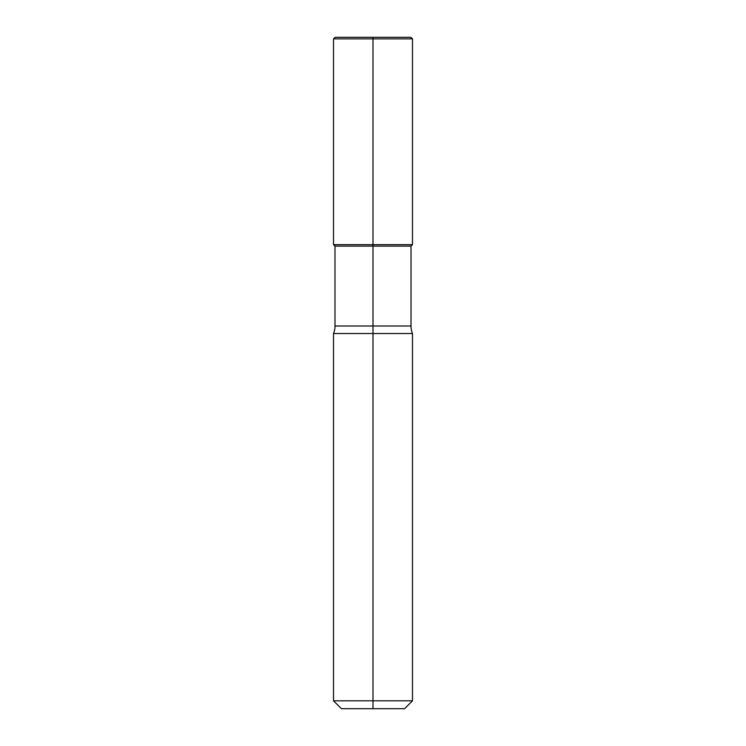 <?xml version="1.0" encoding="UTF-8"?>
<svg xmlns="http://www.w3.org/2000/svg" width="746" height="746" viewBox="0 0 746 746"><rect width="100%" height="100%" fill="white"/><g stroke="black" fill="none" stroke-linecap="round" stroke-linejoin="round"><path stroke-width="1.12" d="M333.509 700.802L373 700.802L373 708.7L341.407 708.7L333.509 700.802L333.509 333.509A19.75 19.75 0 0 0 334.991 326.002L334.991 246.124L411.009 246.124L412.491 244.641L412.491 38.876L373 38.876L373 244.641L412.491 244.641L373 244.641L373 333.509L412.491 333.509A19.75 19.75 0 0 1 411.009 326.002L411.009 246.124M333.509 333.509L373 333.509L373 700.802L412.491 700.802L412.491 333.509M373 708.7L404.593 708.7L412.491 700.802M334.991 246.124L333.509 244.641L373 244.641L333.509 244.641L333.509 38.876L373 38.876L373 37.3L410.85 37.3L412.491 38.876M333.509 38.876L335.15 37.3L373 37.3M334.991 326.002L411.009 326.002"/></g></svg>
